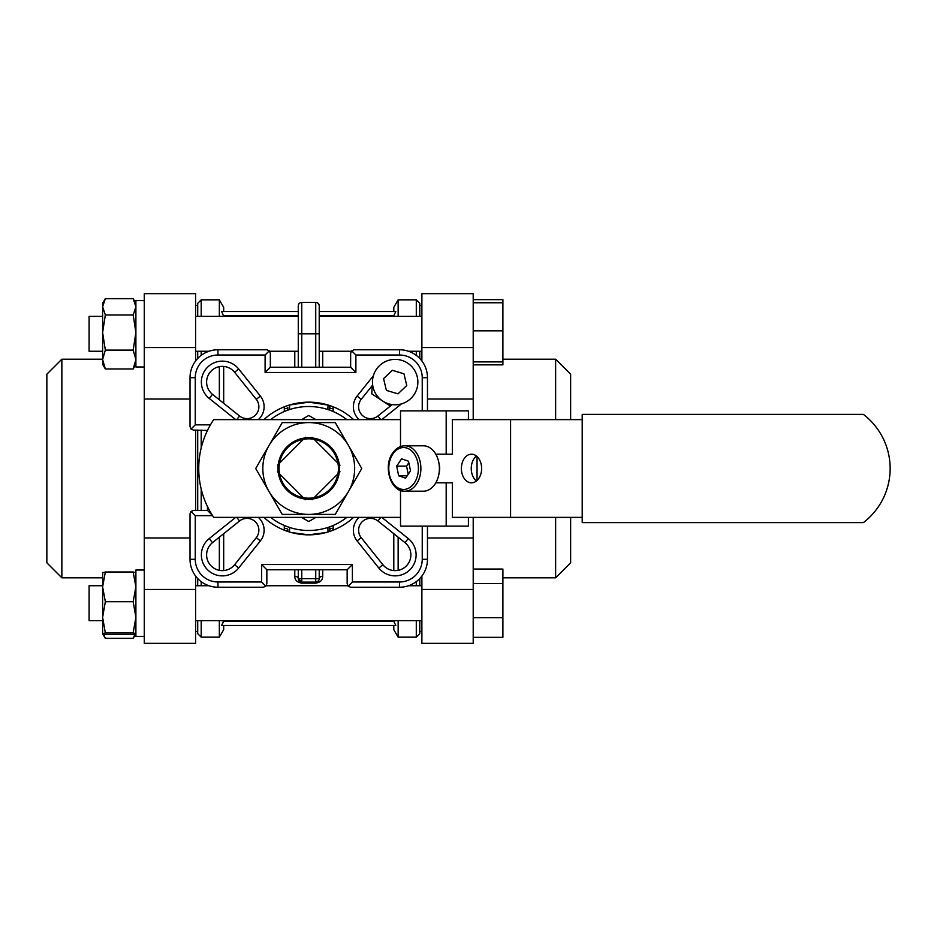 <?xml version="1.0" encoding="UTF-8"?>
<svg xmlns="http://www.w3.org/2000/svg" width="937" height="937" viewBox="0 0 937 937"><rect width="100%" height="100%" fill="white"/><g stroke="black" fill="none" stroke-linecap="round" stroke-linejoin="round"><path stroke-width="1.41" d="M315.734 367.234L315.734 302.382A3.49 3.49 0 0 1 319.224 305.872L319.224 367.234M298.271 367.234L298.271 305.872A3.49 3.49 0 0 1 301.761 302.382L301.761 367.234M235.679 419.612L209.232 398.436A20.954 20.954 0 0 1 207.51 367.269A20.954 20.954 0 0 1 238.677 368.979L260.369 396.082A17.112 17.112 0 0 1 258.319 419.612M247.017 418.64A11.876 11.876 0 0 0 256.281 399.349L234.59 372.258A15.718 15.718 0 0 0 211.212 370.97A15.718 15.718 0 0 0 212.5 394.348L239.591 416.04A11.876 11.876 0 0 0 247.017 418.64M372.657 385.048L361.202 399.349A11.876 11.876 0 0 0 377.892 416.04L392.205 404.585M381.816 517.388L408.263 538.564A20.954 20.954 0 0 1 395.168 575.868A20.954 20.954 0 0 1 378.806 568.021L357.114 540.918A17.112 17.112 0 0 1 359.164 517.388M395.168 570.633A15.718 15.718 0 0 0 404.983 542.652L377.892 520.96A11.876 11.876 0 0 0 361.202 537.651L382.893 564.742A15.718 15.718 0 0 0 395.168 570.633M258.319 517.388A17.112 17.112 0 0 1 260.369 540.918L238.677 568.021A20.954 20.954 0 0 1 202.556 561.86A20.954 20.954 0 0 1 209.232 538.564L235.679 517.388M222.327 570.633A15.718 15.718 0 0 0 234.59 564.742L256.281 537.651A11.876 11.876 0 0 0 239.591 520.96L212.5 542.652A15.718 15.718 0 0 0 222.327 570.633M289.615 409.539L289.463 405.018L308.741 402.149A66.351 66.351 0 0 0 263.894 419.612M263.894 517.388A66.351 66.351 0 0 0 353.6 517.388M327.88 409.539L328.02 405.018L308.741 402.149A66.351 66.351 0 0 1 353.6 419.612M419.788 620.657L419.788 633.67L416.297 637.16L416.297 620.657M416.297 585.73L416.297 581.643M416.297 355.357L416.297 351.27M416.297 316.343L416.297 299.84L398.143 299.84L398.143 316.343M416.297 637.16L398.143 637.16L398.143 620.657M398.143 570.352L398.143 537.17M419.788 585.73L419.788 578.527M419.788 358.473L419.788 351.27M419.788 316.343L419.788 303.33L416.297 299.84M223.685 625.459L223.685 629.652L219.352 637.16L201.197 637.16L197.707 633.67L197.707 620.657M197.707 585.73L197.707 578.527M197.707 510.407L197.707 430.083M197.707 358.473L197.707 351.27M197.707 316.343L197.707 303.33L201.197 299.84L201.197 316.343M201.197 637.16L201.197 620.657M201.197 585.73L201.197 581.643M201.197 510.407L201.197 489.009M201.197 447.991L201.197 430.083M201.197 355.357L201.197 351.27M219.352 637.16L219.352 620.657M219.352 570.352L219.352 537.17M219.352 399.83L219.352 366.648M219.352 316.343L219.352 299.84L201.197 299.84M398.143 637.16L393.798 629.652L393.798 625.459M393.798 311.541L393.798 307.348L398.143 299.84M319.224 311.541L395.824 311.541L393.798 315.582L319.224 315.582M223.685 620.657L221.659 625.459L223.685 621.418L393.798 621.418L393.798 620.657M393.798 570.574L393.798 533.703M393.798 316.343L393.798 315.582M393.798 621.418L395.824 625.459L393.798 621.418M223.685 311.541L223.685 307.348L219.352 299.84M223.685 570.574L223.685 533.703M223.685 403.297L223.685 366.426M223.685 316.343L221.659 311.541L298.271 311.541M326.205 532.509L328.02 531.982A66.351 66.351 0 0 1 326.205 532.509L308.741 534.851L291.29 532.509A66.351 66.351 0 0 1 289.463 531.982L291.29 532.509M329.695 407.396A3.49 1.3 0 0 0 333.185 408.684L332.881 406.705M332.893 530.295L333.185 528.316A3.49 1.3 0 0 0 329.695 529.604M287.788 531.455L287.788 529.604A3.49 1.3 180 0 0 284.298 528.316L284.602 530.295M284.602 406.705L284.298 408.684A3.49 1.3 180 0 0 287.788 407.396L287.788 410.172L287.788 407.396M301.761 569.766L301.761 578.633L315.734 578.633L315.734 583.13C320.407 582.31 322.726 580.038 322.715 576.302A3.49 2.331 180 0 0 319.224 578.633A3.49 3.49 0 0 1 315.734 582.123L301.761 582.123A3.49 3.49 0 0 1 298.271 578.633L298.271 569.766M298.271 578.633L301.761 578.633L301.761 582.123L298.271 578.633A3.49 2.331 0 0 0 294.78 576.302C294.757 580.038 297.088 582.322 301.761 583.13L315.734 583.13M298.271 315.582L223.685 315.582M195.259 424.848L191.043 429.064L190.024 426.593L190.024 377.705A27.934 27.934 0 0 1 217.958 349.77L266.846 349.77L269.306 350.801L270.336 353.261L270.336 367.234L350.649 367.234L350.649 353.261L351.668 350.801L355.884 355.018L355.884 372.469L265.101 372.469L265.101 355.018L217.958 355.018A22.699 22.699 0 0 0 195.259 377.705L195.259 424.848L210.45 424.848M351.668 350.801L354.139 349.77L399.537 349.77A27.934 27.934 0 0 1 427.471 377.705L427.471 410.886M427.471 526.114L427.471 559.295A27.934 27.934 0 0 1 399.537 587.23L350.649 587.23L348.177 586.199L352.394 581.982L399.537 581.982A22.699 22.699 0 0 0 422.236 559.295L422.236 526.114M348.177 586.199L347.158 583.739L347.158 569.766L266.846 569.766L266.846 583.739L265.815 586.199L263.344 587.23L217.958 587.23A27.934 27.934 0 0 1 190.024 559.295L190.024 513.898L191.043 511.426L193.514 510.407L207.475 510.407L207.475 506.554M207.475 430.446L193.514 430.083L191.043 429.064M401.446 403.894L381.816 419.612M359.164 419.612A17.112 17.112 0 0 1 357.114 396.082L373.359 375.796M212.57 515.643L195.259 515.643L195.259 559.295A22.699 22.699 0 0 0 217.958 581.982L261.599 581.982L261.599 564.531L352.394 564.531L352.394 581.982M422.236 410.886L422.236 377.705A22.699 22.699 0 0 0 399.537 355.018L355.884 355.018M395.824 625.459L221.659 625.459M289.615 527.461L289.463 531.982M328.02 531.982L327.88 527.461M329.695 405.545L329.695 410.172M329.695 526.828L329.695 531.455M319.224 569.766L319.224 578.633L315.734 578.633L315.734 569.766M355.884 372.469L350.649 367.234M265.101 372.469L270.336 367.234M265.101 355.018L269.306 350.801M212.312 515.245L207.475 510.407M195.259 515.643L191.043 511.426M347.158 569.766L352.394 564.531M261.599 581.982L265.815 586.199M266.846 569.766L261.599 564.531M318.533 580.706L316.952 581.9M419.788 631.573L421.884 631.573M419.788 305.427L421.884 305.427M473.208 517.388L473.208 643.344L421.884 643.344L421.884 576.056M502.9 359.199L555.629 359.199L570.633 374.214L570.633 419.612M570.633 517.388L570.633 562.786L555.629 577.801L555.629 517.388M555.629 359.199L555.629 419.612M502.9 577.801L555.629 577.801M473.208 347.545L421.884 347.545L421.884 293.656L473.208 293.656L473.208 419.612M421.884 347.545L421.884 360.944M473.208 399.033L427.471 399.033M473.208 537.967L427.471 537.967M197.707 305.427L195.61 305.427M197.707 631.573L195.61 631.573M144.275 589.455L195.61 589.455L195.61 643.344L144.275 643.344L144.275 293.656L195.61 293.656L195.61 360.944M46.85 562.786L46.85 374.214L61.865 359.199L61.865 577.801L46.85 562.786M102.613 359.199L61.865 359.199M102.613 577.801L61.865 577.801M195.61 510.407L195.61 430.083M195.61 589.455L195.61 576.056M144.275 537.967L190.024 537.967M144.275 399.033L190.024 399.033M481.618 468.5A14.313 10.12 -90 0 0 471.498 454.187A14.313 10.12 -90 0 0 461.379 468.5A14.313 10.12 -90 0 0 471.498 482.813A14.313 10.12 -90 0 0 481.618 468.5M476.441 480.997A14.313 10.12 90 0 1 471.252 468.5A14.313 10.12 90 0 1 476.441 456.003M438.996 463.464A14.313 10.12 90 0 1 439.652 468.5A14.313 10.12 90 0 1 438.996 473.536M400.509 517.388L213.718 517.388A87.293 87.293 0 0 1 213.718 419.612L400.509 419.612M582.205 517.388L510.583 517.388L510.583 419.612L452.36 419.612L452.36 454.187L446.188 454.187L446.188 410.886L468.418 410.886L468.418 419.612M510.583 517.388L452.36 517.388L452.36 482.813L446.188 482.813L446.188 526.114L400.509 526.114L400.509 490.414M582.205 419.612L510.583 419.612M404.831 445.801C399.982 445.942 395.929 448.354 392.673 453.051C382.87 466.216 390.6 492.019 404.831 491.199L423.348 491.199A22.699 16.046 -90 0 0 434.955 484.183A22.699 16.046 -90 0 0 438.106 459.575A22.699 16.046 -90 0 0 423.348 445.801L404.831 445.801A22.699 16.046 90 0 1 419.589 459.575A22.699 16.046 90 0 1 416.438 484.183A22.699 16.046 90 0 1 404.831 491.199A22.699 16.046 90 0 1 390.237 477.952A22.699 16.046 90 0 1 392.685 453.672M410.523 470.889L408.52 461.215L401.598 458.825L396.667 466.111L398.67 475.785L405.604 478.175L410.523 470.889M407.208 475.785L398.67 475.785M408.837 462.726L406.553 466.111L408.239 474.274M406.553 466.111L396.667 466.111M446.188 526.114L468.418 526.114L468.418 517.388M400.509 446.586L400.509 410.886L446.188 410.886M446.188 482.813L435.81 482.813M435.81 454.187L446.188 454.187M477.05 456.53L477.05 480.47M582.205 414.377L582.205 522.623L863.375 522.623A68.096 68.096 0 0 0 863.375 414.377L582.205 414.377M270.641 419.612A61.983 61.983 0 0 1 346.842 419.612M346.842 517.388A61.983 61.983 0 0 1 270.641 517.388M102.613 572.73L105.342 572.003L102.613 586.855L105.342 601.718L133.171 601.718L135.888 586.855L133.171 572.003L135.888 572.73M105.342 601.718L102.613 617.319L105.342 632.908L133.171 632.908L135.888 617.319L133.171 601.718M105.342 572.003L133.171 572.003M105.342 632.908L102.613 633.646L105.342 634.384L133.171 634.384L135.888 633.646L133.171 632.908M102.613 633.646L102.637 572.683M103.457 634.056L105.342 638.366L133.171 638.366L135.888 633.646M135.888 636.364L144.275 636.364L135.888 636.364L135.888 570.024L144.275 570.024M89.097 620.657L102.613 620.657L89.097 620.657L89.097 585.73L102.613 585.73M473.208 569.052L502.9 569.052L502.9 617.706L473.208 617.706M502.9 583.564L473.208 583.564M502.9 617.706L502.9 637.336L473.208 637.336M308.741 499.234A30.734 30.734 0 0 1 278.02 468.5A30.734 30.734 0 0 1 308.741 437.766A30.734 30.734 0 0 1 339.475 468.5A30.734 30.734 0 0 1 308.741 499.234M305.427 437.251L303.365 439.312A29.679 29.679 0 0 0 279.554 463.124L303.365 439.312A29.679 29.679 0 0 1 314.118 439.312L337.929 463.124A29.679 29.679 0 0 0 314.118 439.312L312.056 437.251M277.493 471.815L279.554 473.876A29.679 29.679 0 0 0 303.365 497.688L279.554 473.876A29.679 29.679 0 0 1 279.554 463.124L277.493 465.185M361.764 468.5L335.259 514.413L282.236 514.413L255.719 468.5L282.236 422.587L335.259 422.587L361.764 468.5M308.741 422.587A45.913 45.913 0 0 1 348.505 491.457A45.913 45.913 0 0 1 268.978 491.457A45.913 45.913 0 0 1 308.741 422.587M312.056 499.749L314.118 497.688A29.679 29.679 0 0 0 337.929 473.876L314.118 497.688A29.679 29.679 0 0 1 303.365 497.688L305.427 499.749M315.91 517.388L308.741 521.522L301.585 517.388M301.585 419.612L308.741 415.478L315.91 419.612M416.93 388.527A22.699 22.699 0 0 0 401.61 360.312A22.699 22.699 0 0 0 373.406 375.632A22.699 22.699 0 0 0 388.726 403.847A22.699 22.699 0 0 0 416.93 388.527M406.763 385.517L403.941 373.758L392.345 370.314L383.561 378.642L386.395 390.401L397.991 393.845L406.763 385.517M339.99 465.185L337.929 463.124A29.679 29.679 0 0 1 337.929 473.876L339.99 471.815M144.275 366.976L135.888 366.976L135.888 300.636L144.275 300.636M89.097 351.27L102.613 351.27L89.097 351.27L89.097 316.343L102.613 316.343M473.208 299.664L502.9 299.664L502.9 302.756L473.208 302.756M502.9 302.756L502.9 330.855L473.208 330.855M502.9 330.855L502.9 361.905L473.208 361.905M502.9 361.905L502.9 364.856L473.208 364.856M105.342 298.634L102.613 306.797L102.613 303.319L105.342 298.634L133.171 298.634L135.888 306.797L133.171 314.949L105.342 314.949L102.613 332.53L105.342 350.11L133.171 350.11L135.888 332.53L133.171 314.949M105.342 350.11L102.613 359.55L102.613 306.797L105.342 314.949M135.888 303.319L133.171 298.634M105.342 368.979L102.613 364.294L102.613 359.55L105.342 368.979L133.171 368.979L135.888 359.55L133.171 350.11M135.888 364.294L133.171 368.979M105.342 638.366L102.613 633.681M133.171 638.366L135.045 634.056M372.212 385.599L371.731 393.809L390.331 406.084M260.369 396.082L256.281 399.349M380.762 419.612L377.892 416.04M408.263 538.564L404.983 542.652M238.677 568.021L234.59 564.742M322.715 351.27L322.715 367.234M333.185 408.684L333.185 411.542M333.185 525.458L333.185 528.316M284.298 528.316L284.298 525.458M284.298 411.542L284.298 408.684M294.78 367.234L294.78 351.27M322.715 569.766L322.715 576.302M294.78 576.302L294.78 569.766M319.224 333.806L298.271 333.806M399.537 349.77L399.537 355.018M427.471 377.705L422.236 377.705M217.958 355.018L217.958 349.77M195.259 377.705L190.024 377.705M427.471 559.295L422.236 559.295M399.537 587.23L399.537 581.982M195.259 559.295L190.024 559.295M217.958 581.982L217.958 587.23M239.591 520.96L236.733 517.388M260.369 540.918L256.281 537.651M212.5 542.652L209.232 538.564M361.202 537.651L357.114 540.918M380.762 517.388L377.892 520.96M382.893 564.742L378.806 568.021M361.202 399.349L357.114 396.082M212.5 394.348L209.232 398.436M238.677 368.979L234.59 372.258M239.591 416.04L236.733 419.612M301.761 582.123L301.761 583.13M473.208 589.455L421.884 589.455M144.275 347.545L195.61 347.545M392.884 454.023A20.954 14.816 -90 0 0 393.364 483.644A20.954 14.816 -90 0 0 414.306 482.977A20.954 14.816 -90 0 0 413.838 453.356A20.954 14.816 -90 0 0 392.884 454.023M315.734 302.382L301.761 302.382M195.61 585.73L208.951 585.73M266.213 585.73L347.779 585.73M408.544 585.73L421.884 585.73M195.61 620.657L421.884 620.657M195.61 316.343L298.271 316.343M319.224 316.343L421.884 316.343M195.61 351.27L208.951 351.27M269.704 351.27L298.271 351.27M319.224 351.27L351.281 351.27M408.544 351.27L421.884 351.27"/></g></svg>
